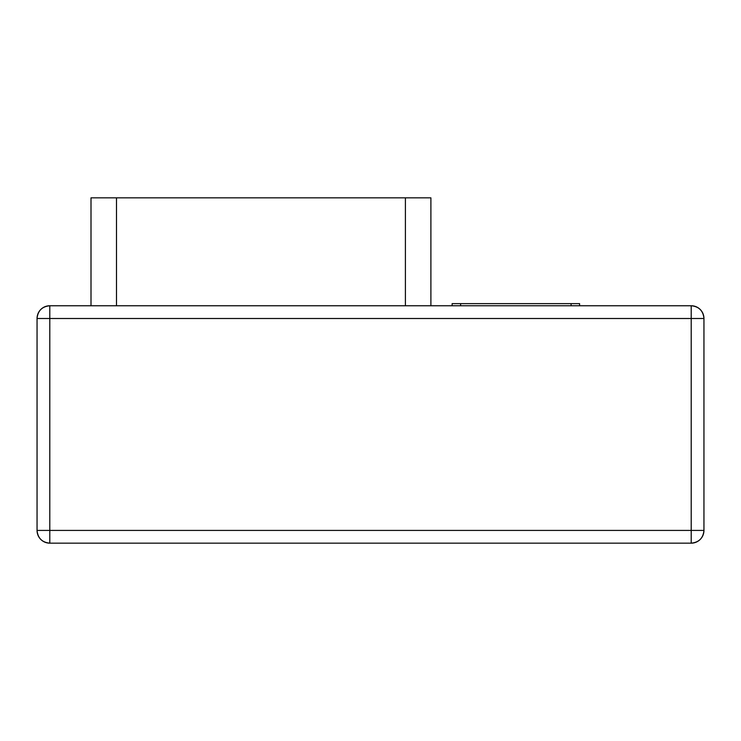 <?xml version="1.0" encoding="UTF-8"?>
<svg xmlns="http://www.w3.org/2000/svg" width="741" height="741" viewBox="0 0 741 741"><rect width="100%" height="100%" fill="white"/><g stroke="black" fill="none" stroke-linecap="round" stroke-linejoin="round"><path stroke-width="1.11" d="M49.795 305.755L691.205 305.755A12.745 12.745 0 0 1 703.95 318.5C703.19 310.757 698.948 306.505 691.205 305.755L691.205 530.417L49.795 530.417L49.795 318.5L691.205 318.5L691.205 305.755L49.795 305.755L49.795 318.5L703.95 318.5L703.95 530.417L703.95 318.5L691.205 318.5L691.205 530.417L703.95 530.417A12.745 12.745 0 0 1 691.205 543.162C698.948 542.403 703.19 538.161 703.95 530.417L691.205 530.417L691.205 543.162L49.795 543.162A12.745 12.745 0 0 1 37.05 530.417L49.795 530.417L49.795 305.755C42.052 306.505 37.81 310.757 37.05 318.5L37.05 530.417C37.81 538.161 42.052 542.403 49.795 543.162L49.795 530.417L37.05 530.417L37.05 318.5A12.745 12.745 0 0 1 49.795 305.755M37.05 318.5L49.795 318.5L37.05 318.5M691.205 530.417L49.795 530.417L49.795 543.162L691.205 543.162L691.205 530.417M91.004 197.838L91.004 305.755L91.004 197.838L116.494 197.838L91.004 197.838M116.494 305.755L116.494 197.838L405.401 197.838L405.401 305.755L405.401 197.838L430.892 197.838L116.494 197.838L116.494 305.755M430.892 305.755L430.892 197.838L430.892 305.755M452.13 303.625L452.13 305.755L452.13 303.625L571.089 303.625L571.089 305.755L571.089 303.625L579.592 303.625L452.13 303.625M460.624 305.755L460.624 303.625L460.624 305.755M579.592 305.755L579.592 303.625L579.592 305.755"/></g></svg>
